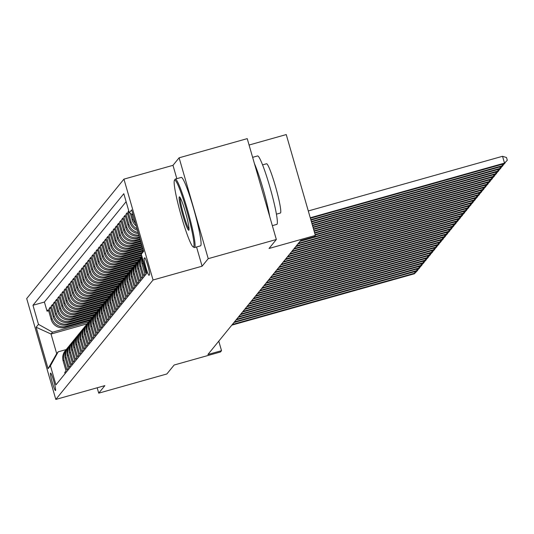 <?xml version="1.0" encoding="UTF-8"?>
<svg xmlns="http://www.w3.org/2000/svg" width="534" height="534" viewBox="0 0 534 534"><rect width="100%" height="100%" fill="white"/><g stroke="black" fill="none" stroke-linecap="round" stroke-linejoin="round"><path stroke-width="0.8" d="M55.549 390.521A9.098 0.888 -105.7 0 0 53.8 381.256A9.098 0.888 -105.7 0 0 50.57 373.039A9.098 0.888 -105.7 0 0 50.516 373.072A9.098 0.888 -105.7 0 0 52.265 382.337A9.098 0.888 -105.7 0 0 55.496 390.554A9.098 0.888 -105.7 0 0 55.549 390.521M123.941 179.137L26.7 298.566L55.81 399.432L153.051 279.996L123.941 179.137L172.983 165.333L176.834 178.67M196.545 246.982L202.092 266.199L208.227 258.663L179.11 157.804L172.983 165.333M179.11 157.804L247.229 138.633L276.338 239.499L269.036 248.47L315.354 235.434L286.244 134.568L249.071 145.028M97.175 387.791L98.723 393.157L166.835 373.987L174.144 365.022L220.462 351.986L221.523 350.678L218.78 341.153M208.227 258.663L276.338 239.499M65.075 373.653L64.748 372.518L66.029 370.943L63.159 360.997L64.013 359.949A11.374 11.294 -140.8 0 1 66.763 348.942M64.013 359.949L66.883 369.902L68.165 368.326L65.288 358.374L66.143 357.333A11.374 11.294 -140.8 0 1 68.893 346.326M66.143 357.333L69.013 367.279L70.294 365.71L67.424 355.757L68.279 354.709A11.374 11.294 -140.8 0 1 71.029 343.702M68.279 354.709L71.149 364.662L72.424 363.087L69.553 353.141L70.408 352.093A11.374 11.294 -140.8 0 1 73.158 341.086M70.408 352.093L73.278 362.039L74.56 360.47L71.689 350.518L72.537 349.47A11.374 11.294 -140.8 0 1 75.294 338.463M72.537 349.47L75.414 359.422L76.689 357.853L73.819 347.901L74.673 346.853A11.374 11.294 -140.8 0 1 77.423 335.846M74.673 346.853L77.543 356.805L78.825 355.23L75.955 345.284L76.803 344.236A11.374 11.294 -140.8 0 1 79.559 333.229M76.803 344.236L79.679 354.182L80.954 352.614L78.084 342.661L78.939 341.613A11.374 11.294 -140.8 0 1 81.689 330.606M78.939 341.613L81.809 351.566L83.09 349.99L80.22 340.045L81.068 338.997A11.374 11.294 -140.8 0 1 83.825 327.989M81.068 338.997L83.945 348.942L85.22 347.374L82.349 337.421L83.204 336.373A11.374 11.294 -140.8 0 1 85.954 325.373M83.204 336.373L86.074 346.326L87.356 344.757L84.485 334.805L85.333 333.757A11.374 11.294 -140.8 0 1 88.09 322.75M85.333 333.757L88.21 343.709L89.485 342.134L86.615 332.188L87.469 331.14A11.374 11.294 -140.8 0 1 90.219 320.133M87.469 331.14L90.339 341.086L91.621 339.517L88.744 329.565L89.599 328.517A11.374 11.294 -140.8 0 1 92.355 317.51M89.599 328.517L92.475 338.469L93.75 336.901L90.88 326.948L91.735 325.9A11.374 11.294 -140.8 0 1 94.485 314.893M91.735 325.9L94.605 335.853L95.886 334.277L93.009 324.325L93.864 323.284A11.374 11.294 -140.8 0 1 96.614 312.277M93.864 323.284L96.734 333.229L98.016 331.661L95.145 321.708L96 320.66A11.374 11.294 -140.8 0 1 98.75 309.653M96 320.66L98.87 330.613L100.152 329.037L97.275 319.092L98.129 318.044A11.374 11.294 -140.8 0 1 100.879 307.037M98.129 318.044L100.999 327.989L102.281 326.421L99.411 316.468L100.265 315.42A11.374 11.294 -140.8 0 1 103.015 304.42M100.265 315.42L103.135 325.373L104.417 323.804L101.54 313.852L102.395 312.804A11.374 11.294 -140.8 0 1 105.145 301.797M102.395 312.804L105.265 322.756L106.546 321.181L103.676 311.235L104.53 310.187A11.374 11.294 -140.8 0 1 107.281 299.18M104.53 310.187L107.401 320.133L108.676 318.564L105.805 308.612L106.66 307.564A11.374 11.294 -140.8 0 1 109.41 296.557M106.66 307.564L109.53 317.516L110.812 315.941L107.941 305.995L108.789 304.947A11.374 11.294 -140.8 0 1 111.546 293.94M108.789 304.947L111.666 314.9L112.941 313.325L110.071 303.372L110.925 302.324A11.374 11.294 -140.8 0 1 113.675 291.324M110.925 302.324L113.795 312.277L115.077 310.708L112.207 300.755L113.054 299.707A11.374 11.294 -140.8 0 1 115.811 288.7M113.054 299.707L115.931 309.66L117.206 308.085L114.336 298.139L115.19 297.091A11.374 11.294 -140.8 0 1 117.941 286.084M115.19 297.091L118.061 307.037L119.342 305.468L116.472 295.516L117.32 294.468A11.374 11.294 -140.8 0 1 120.077 283.461M117.32 294.468L120.197 304.42L121.472 302.851L118.601 292.899L119.456 291.851A11.374 11.294 -140.8 0 1 122.206 280.844M119.456 291.851L122.326 301.803L123.608 300.228L120.737 290.282L121.585 289.234A11.374 11.294 -140.8 0 1 124.342 278.227M121.585 289.234L124.462 299.18L125.737 297.612L122.867 287.659L123.721 286.611A11.374 11.294 -140.8 0 1 126.471 275.604M123.721 286.611L126.591 296.564L127.873 294.988L124.996 285.043L125.85 283.995A11.374 11.294 -140.8 0 1 128.607 272.987M125.85 283.995L128.727 293.94L130.002 292.372L127.132 282.419L127.986 281.371A11.374 11.294 -140.8 0 1 130.737 270.371M127.986 281.371L130.857 291.324L132.138 289.755L129.261 279.803L130.116 278.755A11.374 11.294 -140.8 0 1 132.866 267.748M130.116 278.755L132.986 288.707L134.268 287.132L131.397 277.186L132.252 276.138A11.374 11.294 -140.8 0 1 135.002 265.131M132.252 276.138L135.122 286.084L136.404 284.515L133.527 274.563L134.381 273.515A11.374 11.294 -140.8 0 1 137.131 262.508M134.381 273.515L137.251 283.467L138.533 281.899L135.663 271.946L136.517 270.898A11.374 11.294 -140.8 0 1 139.267 259.891M136.517 270.898L139.387 280.851L140.669 279.275L137.792 269.323L138.646 268.282A11.374 11.294 -140.8 0 1 141.397 257.275M138.646 268.282L141.517 278.227L142.798 276.659L139.928 266.706L140.782 265.658A11.374 11.294 -140.8 0 1 141.984 256.647M140.782 265.658L143.653 275.611L144.928 274.035L142.057 264.09L142.912 263.042A11.374 11.294 -140.8 0 1 142.545 258.589M142.912 263.042L145.782 272.987L146.456 272.16M128.754 210.823L128.08 211.658L128.928 211.417M137.572 230.361A11.374 11.294 39.2 0 1 130.102 222.651L127.225 212.699L125.951 214.274L127.553 213.82M138.486 233.525A11.374 11.294 39.2 0 1 127.966 225.275L125.096 215.322L123.815 216.891L125.417 216.444M139.174 235.901A11.374 11.294 39.2 0 1 125.837 227.891L122.96 217.939L121.685 219.514L123.287 219.06M139.714 237.79L137.745 238.344A11.374 11.294 39.2 0 1 123.701 230.508L120.831 220.562L119.549 222.131L121.151 221.677M140.255 239.659L135.616 240.968A11.374 11.294 39.2 0 1 121.572 233.131L118.695 223.179L117.42 224.747L119.022 224.3M140.796 241.528L133.48 243.584A11.374 11.294 39.2 0 1 119.436 235.748L116.566 225.795L115.284 227.371L116.886 226.917M141.33 243.397L131.351 246.207A11.374 11.294 39.2 0 1 117.306 238.364L114.43 228.418L113.155 229.987L114.757 229.54M141.87 245.26L129.215 248.824A11.374 11.294 39.2 0 1 115.17 240.988L112.3 231.035L111.019 232.61L112.621 232.156M142.411 247.129L127.085 251.441A11.374 11.294 39.2 0 1 113.041 243.604L110.164 233.658L108.889 235.227L110.491 234.773M142.952 248.998L124.949 254.064A11.374 11.294 39.2 0 1 110.905 246.227L108.035 236.275L106.753 237.844L108.355 237.396M143.072 250.98L122.82 256.68A11.374 11.294 39.2 0 1 108.776 248.844L105.906 238.892L104.624 240.467L106.226 240.013M141.744 253.376L120.691 259.297A11.374 11.294 39.2 0 1 106.64 251.461L103.77 241.515L102.488 243.083L104.097 242.636M141.63 255.426L118.555 261.92A11.374 11.294 39.2 0 1 104.51 254.084L101.64 244.131L100.359 245.7L101.961 245.253M141.096 257.595L116.425 264.537A11.374 11.294 39.2 0 1 102.374 256.7L99.504 246.748L98.223 248.323L99.831 247.869M138.967 260.212L114.289 267.16A11.374 11.294 39.2 0 1 100.245 259.317L97.375 249.371L96.093 250.94L97.695 250.493M136.831 262.835L112.16 269.777A11.374 11.294 39.2 0 1 98.109 261.94L95.239 251.988L93.964 253.563L95.566 253.109M134.702 265.451L110.024 272.393A11.374 11.294 39.2 0 1 95.98 264.557L93.11 254.611L91.828 256.18L93.43 255.726M132.565 268.068L107.895 275.017A11.374 11.294 39.2 0 1 93.85 267.18L90.974 257.228L89.699 258.796L91.301 258.349M130.436 270.691L105.759 277.633A11.374 11.294 39.2 0 1 91.715 269.797L88.844 259.844L87.563 261.42L89.165 260.966M128.3 273.308L103.629 280.25A11.374 11.294 39.2 0 1 89.585 272.413L86.708 262.468L85.433 264.036L87.035 263.589M126.171 275.931L101.493 282.873A11.374 11.294 39.2 0 1 87.449 275.037L84.579 265.084L83.297 266.66L84.899 266.206M124.035 278.548L99.364 285.49A11.374 11.294 39.2 0 1 85.32 277.653L82.443 267.701L81.168 269.276L82.77 268.822M121.906 281.164L97.228 288.113A11.374 11.294 39.2 0 1 83.184 280.277L80.314 270.324L79.032 271.893L80.634 271.446M119.77 283.788L95.099 290.73A11.374 11.294 39.2 0 1 81.055 282.893L78.178 272.941L76.903 274.516L78.505 274.062M117.64 286.404L92.963 293.346A11.374 11.294 39.2 0 1 78.919 285.51L76.048 275.564L74.767 277.133L76.369 276.679M115.504 289.021L90.833 295.969A11.374 11.294 39.2 0 1 76.789 288.133L73.912 278.181L72.637 279.749L74.239 279.302M113.375 291.644L88.697 298.586A11.374 11.294 39.2 0 1 74.653 290.75L71.783 280.797L70.501 282.373L72.103 281.919M111.239 294.261L86.568 301.209A11.374 11.294 39.2 0 1 72.524 293.366L69.654 283.421L68.372 284.989L69.974 284.542M109.11 296.884L84.439 303.826A11.374 11.294 39.2 0 1 70.388 295.99L67.518 286.037L66.236 287.612L67.845 287.159M106.98 299.501L82.303 306.443A11.374 11.294 39.2 0 1 68.259 298.606L65.388 288.66L64.107 290.229L65.709 289.775M104.844 302.117L80.173 309.066A11.374 11.294 39.2 0 1 66.123 301.229L63.252 291.277L61.971 292.846L63.579 292.398M102.715 304.74L78.037 311.682A11.374 11.294 39.2 0 1 63.993 303.846L61.123 293.894L59.841 295.469L61.443 295.015M100.579 307.357L75.908 314.299A11.374 11.294 39.2 0 1 61.857 306.463L58.987 296.517L57.705 298.085L59.314 297.638M98.45 309.98L73.772 316.922A11.374 11.294 39.2 0 1 59.728 309.086L56.858 299.133L55.576 300.709L57.178 300.255M96.314 312.597L71.643 319.539A11.374 11.294 39.2 0 1 57.592 311.702L54.722 301.75L53.447 303.325L55.049 302.871M94.184 315.214L69.507 322.162A11.374 11.294 39.2 0 1 55.463 314.319L52.592 304.373L51.311 305.942L52.913 305.495M92.048 317.837L67.377 324.779A11.374 11.294 39.2 0 1 53.333 316.942L50.456 306.99L49.181 308.565L50.783 308.111M315.354 235.434L314.286 236.742L300.662 240.574L207.9 354.509L221.523 350.678M144.661 257.815L144.187 258.389A8.818 0.861 -105.7 0 0 145.882 267.367A8.818 0.861 -105.7 0 0 149.019 275.33A8.818 0.861 -105.7 0 0 149.066 275.29L149.533 274.716A8.818 0.861 -105.7 0 0 147.838 265.745A8.818 0.861 -105.7 0 0 144.707 257.782A8.818 0.861 -105.7 0 0 144.661 257.815L144.774 257.782M87.122 323.864L51.03 334.024L56.691 353.648L58.186 351.819L50.436 365.79L55.943 384.867L146.783 273.295L141.276 254.211L143.366 250.446M50.436 365.79L48.087 368.667L36.132 327.235L38.475 324.352L32.968 305.268L123.808 193.695L129.321 212.779L131.664 209.895L143.626 251.334L141.276 254.211M90.747 319.412L66.096 326.347A11.374 11.294 -140.8 0 1 52.052 318.511L49.181 308.565M89.919 320.453L65.241 327.395L66.096 326.347M92.883 316.796L68.232 323.731A11.374 11.294 -140.8 0 1 54.181 315.894L51.311 305.942M95.012 314.172L70.361 321.114A11.374 11.294 -140.8 0 1 56.317 313.278L53.447 303.325M97.141 311.556L72.49 318.491A11.374 11.294 -140.8 0 1 58.446 310.654L55.576 300.709M99.277 308.939L74.626 315.874A11.374 11.294 -140.8 0 1 60.582 308.038L57.705 298.085M101.407 306.316L76.756 313.251A11.374 11.294 -140.8 0 1 62.712 305.415L59.841 295.469M103.543 303.699L78.892 310.634A11.374 11.294 -140.8 0 1 64.848 302.798L61.971 292.846M105.672 301.076L81.021 308.018A11.374 11.294 -140.8 0 1 66.977 300.181L64.107 290.229M107.808 298.459L83.157 305.395A11.374 11.294 -140.8 0 1 69.113 297.558L66.236 287.612M109.937 295.843L85.286 302.778A11.374 11.294 -140.8 0 1 71.242 294.942L68.372 284.989M112.073 293.219L87.422 300.161A11.374 11.294 -140.8 0 1 73.378 292.318L70.501 282.373M114.203 290.603L89.552 297.538A11.374 11.294 -140.8 0 1 75.508 289.702L72.637 279.749M116.339 287.986L91.688 294.922A11.374 11.294 -140.8 0 1 77.644 287.085L74.767 277.133M118.468 285.363L93.817 292.298A11.374 11.294 -140.8 0 1 79.773 284.462L76.903 274.516M120.604 282.746L95.953 289.682A11.374 11.294 -140.8 0 1 81.902 281.845L79.032 271.893M122.733 280.123L98.082 287.065A11.374 11.294 -140.8 0 1 84.038 279.229L81.168 269.276M124.869 277.506L100.218 284.442A11.374 11.294 -140.8 0 1 86.168 276.605L83.297 266.66M126.999 274.89L102.348 281.825A11.374 11.294 -140.8 0 1 88.304 273.989L85.433 264.036M129.135 272.267L104.484 279.209A11.374 11.294 -140.8 0 1 90.433 271.365L87.563 261.42M131.264 269.65L106.613 276.585A11.374 11.294 -140.8 0 1 92.569 268.749L89.699 258.796M133.393 267.027L108.742 273.969A11.374 11.294 -140.8 0 1 94.698 266.132L91.828 256.18M135.529 264.41L110.878 271.345A11.374 11.294 -140.8 0 1 96.834 263.509L93.964 253.563M137.659 261.793L113.008 268.729A11.374 11.294 -140.8 0 1 98.964 260.892L96.093 250.94M139.795 259.17L115.144 266.112A11.374 11.294 -140.8 0 1 101.1 258.276L98.223 248.323M141.924 256.554L117.273 263.489A11.374 11.294 -140.8 0 1 103.229 255.653L100.359 245.7M141.41 254.678L119.409 260.872A11.374 11.294 -140.8 0 1 105.365 253.036L102.488 243.083M142.271 252.415L121.538 258.249A11.374 11.294 -140.8 0 1 107.494 250.413L104.624 240.467M143.272 250.119L123.674 255.632A11.374 11.294 -140.8 0 1 109.63 247.796L106.753 237.844M142.732 248.25L125.804 253.016A11.374 11.294 -140.8 0 1 111.76 245.179L108.889 235.227M142.198 246.381L127.94 250.393A11.374 11.294 -140.8 0 1 113.896 242.556L111.019 232.61M141.657 244.512L130.069 247.776A11.374 11.294 -140.8 0 1 116.025 239.94L113.155 229.987M141.116 242.65L132.205 245.159A11.374 11.294 -140.8 0 1 118.154 237.316L115.284 227.371M140.576 240.781L134.334 242.536A11.374 11.294 -140.8 0 1 120.29 234.7L117.42 224.747M140.042 238.912L136.47 239.92A11.374 11.294 -140.8 0 1 122.419 232.083L119.549 222.131M139.501 237.043L138.6 237.296A11.374 11.294 -140.8 0 1 124.555 229.46L121.685 219.514M126.117 201.692L44.409 302.05L47.045 311.182L48.647 310.728M65.241 327.395A11.374 11.294 39.2 0 1 51.197 319.559L48.327 309.613L47.045 311.182M138.92 235.033A11.374 11.294 -140.8 0 1 126.685 226.843L123.815 216.891M138.152 232.363A11.374 11.294 -140.8 0 1 128.821 224.227L125.951 214.274M137.118 228.799A11.374 11.294 -140.8 0 1 130.95 221.603L128.08 211.658M130.296 213.32L132.232 220.035A11.374 11.294 39.2 0 0 136.303 225.962M135.583 223.472A11.374 11.294 -140.8 0 1 133.086 218.987L131.671 214.087M58.186 351.819L66.203 349.563M202.092 266.199L153.051 279.996M98.723 393.157L104.858 385.628L55.81 399.432M88.617 322.029L52.519 332.188L51.03 334.024L36.132 327.235M133.106 214.888L129.321 212.779M142.191 257.375A11.374 11.294 39.2 0 0 142.057 264.09M141.944 256.527A11.374 11.294 39.2 0 0 139.928 266.706M140.722 258.029L139.868 259.077A11.374 11.294 39.2 0 0 137.792 269.323M138.593 260.645L137.739 261.693A11.374 11.294 39.2 0 0 135.663 271.946M136.457 263.269L135.603 264.317A11.374 11.294 39.2 0 0 133.527 274.563M134.328 265.885L133.473 266.933A11.374 11.294 39.2 0 0 131.397 277.186M132.192 268.509L131.344 269.557A11.374 11.294 39.2 0 0 129.261 279.803M130.062 271.125L129.208 272.173A11.374 11.294 39.2 0 0 127.132 282.419M127.926 273.742L127.079 274.79A11.374 11.294 39.2 0 0 124.996 285.043M125.797 276.365L124.943 277.413A11.374 11.294 39.2 0 0 122.867 287.659M123.661 278.982L122.813 280.03A11.374 11.294 39.2 0 0 120.737 290.282M121.532 281.598L120.677 282.646A11.374 11.294 39.2 0 0 118.601 292.899M119.402 284.221L118.548 285.269A11.374 11.294 39.2 0 0 116.472 295.516M117.266 286.838L116.412 287.886A11.374 11.294 39.2 0 0 114.336 298.139M115.137 289.461L114.283 290.509A11.374 11.294 39.2 0 0 112.207 300.755M113.001 292.078L112.147 293.126A11.374 11.294 39.2 0 0 110.071 303.372M110.872 294.695L110.017 295.743A11.374 11.294 39.2 0 0 107.941 305.995M108.736 297.318L107.881 298.366A11.374 11.294 39.2 0 0 105.805 308.612M106.606 299.934L105.752 300.982A11.374 11.294 39.2 0 0 103.676 311.235M104.47 302.558L103.616 303.599A11.374 11.294 39.2 0 0 101.54 313.852M102.341 305.174L101.487 306.222A11.374 11.294 39.2 0 0 99.411 316.468M100.205 307.791L99.351 308.839A11.374 11.294 39.2 0 0 97.275 319.092M98.076 310.414L97.221 311.462A11.374 11.294 39.2 0 0 95.145 321.708M95.94 313.031L95.092 314.079A11.374 11.294 39.2 0 0 93.009 324.325M93.81 315.647L92.956 316.695A11.374 11.294 39.2 0 0 90.88 326.948M91.674 318.271L90.827 319.319A11.374 11.294 39.2 0 0 88.744 329.565M89.545 320.887L88.691 321.935A11.374 11.294 39.2 0 0 86.615 332.188M87.409 323.511L86.561 324.559A11.374 11.294 39.2 0 0 84.485 334.805M85.28 326.127L84.425 327.175A11.374 11.294 39.2 0 0 82.349 337.421M83.144 328.744L82.296 329.792A11.374 11.294 39.2 0 0 80.22 340.045M81.014 331.367L80.16 332.415A11.374 11.294 39.2 0 0 78.084 342.661M78.885 333.984L78.031 335.032A11.374 11.294 39.2 0 0 75.955 345.284M76.749 336.6L75.895 337.648A11.374 11.294 39.2 0 0 73.819 347.901M74.62 339.224L73.765 340.271A11.374 11.294 39.2 0 0 71.689 350.518M72.484 341.84L71.629 342.888A11.374 11.294 39.2 0 0 69.553 353.141M70.355 344.463L69.5 345.511A11.374 11.294 39.2 0 0 67.424 355.757M68.219 347.08L67.364 348.128A11.374 11.294 39.2 0 0 65.288 358.374M44.409 302.05L32.968 305.268M38.475 324.352L52.519 332.188M66.089 349.697L65.235 350.745A11.374 11.294 39.2 0 0 63.159 360.997M48.087 368.667L56.691 353.648M310.254 217.772L504.51 163.104L503.976 163.758L310.387 218.239M308.292 210.957L502.541 156.288L504.51 163.104L507.3 160.26L503.976 163.758M502.541 156.288L506.512 157.53L507.3 160.26M193.688 246.815A34.697 3.378 -105.7 0 0 186.686 210.363A34.697 3.378 -105.7 0 0 174.484 180.298A34.697 3.378 -105.7 0 0 174.411 180.405A34.697 3.378 -105.7 0 0 180.832 214.468A34.697 3.378 -105.7 0 0 193.121 246.882A34.697 3.378 -105.7 0 0 193.688 246.815M174.925 179.504A35.551 3.458 74.3 0 1 174.992 179.364A35.551 3.458 74.3 0 1 175.065 179.25A35.551 3.458 74.3 0 1 175.272 179.104A35.551 3.458 74.3 0 1 187.901 211.217A35.551 3.458 74.3 0 1 194.736 247.402A35.551 3.458 74.3 0 1 194.536 247.542A35.551 3.458 74.3 0 1 194.162 247.476L193.121 246.882M188.889 230.187A17.348 1.689 74.3 0 1 182.788 215.155A17.348 1.689 74.3 0 1 179.284 196.926A17.348 1.689 74.3 0 1 179.571 196.892A17.348 1.689 74.3 0 1 185.712 213.099A17.348 1.689 74.3 0 1 188.923 230.127A17.348 1.689 74.3 0 1 188.889 230.187M180.245 197.734A16.494 1.609 -105.7 0 0 183.356 213.76A16.494 1.609 -105.7 0 0 189.056 229.059M252.629 157.336L257.555 155.948A35.551 3.458 74.3 0 1 270.184 188.061A35.551 3.458 74.3 0 1 277.019 224.247A35.551 3.458 74.3 0 1 276.812 224.387L272.34 225.648M254.438 163.611A35.551 3.458 74.3 0 1 269.683 216.424M266.373 163.871A25.592 2.49 74.3 0 1 266.519 163.771A25.592 2.49 74.3 0 1 275.611 186.887A25.592 2.49 74.3 0 1 280.53 212.939A25.592 2.49 74.3 0 1 280.383 213.046L276.432 214.154M175.272 179.104L181.266 177.422A35.551 3.458 74.3 0 1 193.895 209.535A35.551 3.458 74.3 0 1 200.731 245.713A35.551 3.458 74.3 0 1 200.53 245.86L194.536 247.542M310.795 219.634L502.374 165.72L501.84 166.374L310.928 220.101M505.091 162.596L502.374 165.72L501.973 164.318M505.171 162.877L501.84 166.374M311.335 221.503L500.245 168.343L499.711 168.998L311.469 221.97M502.955 165.22L500.245 168.343L499.837 166.942M503.035 165.493L499.711 168.998M311.869 223.372L498.109 170.96L497.575 171.614L312.01 223.839M500.825 167.836L498.109 170.96L497.708 169.558M500.905 168.117L497.575 171.614M312.41 225.241L495.979 173.577L495.445 174.231L312.544 225.708M498.689 170.459L495.979 173.577L495.572 172.182M498.769 170.733L495.445 174.231M312.951 227.104L493.843 176.2L493.316 176.854L313.084 227.571M496.56 173.076L493.843 176.2L493.443 174.798M496.64 173.356L493.316 176.854M313.491 228.973L491.714 178.817L491.18 179.471L313.625 229.44M494.424 175.693L491.714 178.817L491.307 177.415M494.504 175.973L491.18 179.471M314.025 230.842L489.578 181.433L489.051 182.094L314.166 231.309M492.295 178.316L489.578 181.433L489.177 180.038M492.375 178.59L489.051 182.094M314.566 232.711L487.449 184.056L486.915 184.711L314.7 233.178M490.159 180.933L487.449 184.056L487.041 182.655M490.239 181.213L486.915 184.711M315.107 234.573L485.319 186.673L484.785 187.327L315.24 235.04M488.029 183.556L485.319 186.673L484.912 185.271M488.109 183.829L484.785 187.327M300.575 240.68L483.183 189.296L482.649 189.95L300.041 241.341M485.893 186.172L483.183 189.296L482.776 187.895M485.973 186.446L482.649 189.95M298.446 243.304L481.054 191.913L480.52 192.567L297.912 243.958M483.764 188.789L481.054 191.913L480.647 190.511M483.844 189.069L480.52 192.567M296.31 245.92L478.918 194.53L478.384 195.184L295.776 246.574M481.628 191.412L478.918 194.53L478.517 193.134M481.708 191.686L478.384 195.184M294.181 248.544L476.789 197.153L476.255 197.807L293.647 249.198M479.499 194.029L476.789 197.153L476.381 195.751M479.579 194.309L476.255 197.807M292.045 251.16L474.653 199.769L474.119 200.424L291.517 251.814M477.363 196.645L474.653 199.769L474.252 198.368M477.443 196.926L474.119 200.424M289.915 253.777L472.523 202.393L471.989 203.047L289.381 254.431M475.233 199.269L472.523 202.393L472.116 200.991M475.313 199.542L471.989 203.047M287.779 256.4L470.387 205.009L469.853 205.663L287.252 257.054M473.097 201.885L470.387 205.009L469.987 203.608M473.177 202.166L469.853 205.663M285.65 259.017L468.258 207.626L467.724 208.28L285.116 259.671M470.968 204.509L468.258 207.626L467.851 206.224M471.048 204.782L467.724 208.28M283.521 261.64L466.122 210.249L465.588 210.903L282.987 262.294M468.839 207.125L466.122 210.249L465.721 208.847M468.919 207.399L465.588 210.903M281.385 264.257L463.993 212.866L463.459 213.52L280.851 264.911M466.703 209.742L463.993 212.866L463.585 211.464M466.783 210.022L463.459 213.52M279.255 266.873L461.857 215.482L461.323 216.143L278.721 267.527M464.573 212.365L461.857 215.482L461.456 214.087M464.653 212.639L461.323 216.143M277.119 269.496L459.727 218.106L459.193 218.76L276.585 270.151M462.437 214.982L459.727 218.106L459.32 216.704M462.517 215.262L459.193 218.76M274.99 272.113L457.591 220.722L457.064 221.376L274.456 272.767M460.308 217.598L457.591 220.722L457.191 219.32M460.388 217.879L457.064 221.376M272.854 274.73L455.462 223.346L454.928 224L272.32 275.39M458.172 220.222L455.462 223.346L455.055 221.944M458.252 220.495L454.928 224M270.725 277.353L453.326 225.962L452.799 226.616L270.191 278.007M456.043 222.838L453.326 225.962L452.925 224.56M456.123 223.119L452.799 226.616M268.589 279.97L451.197 228.579L450.663 229.233L268.055 280.624M453.907 225.461L451.197 228.579L450.789 227.184M453.987 225.735L450.663 229.233M266.459 282.593L449.061 231.202L448.533 231.856L265.925 283.247M451.777 228.078L449.061 231.202L448.66 229.8M451.857 228.358L448.533 231.856M264.323 285.209L446.931 233.819L446.397 234.473L263.789 285.864M449.641 230.695L446.931 233.819L446.524 232.417M449.721 230.975L446.397 234.473M262.194 287.826L444.802 236.435L444.268 237.096L261.66 288.48M447.512 233.318L444.802 236.435L444.395 235.04M447.592 233.592L444.268 237.096M260.058 290.449L442.666 239.058L442.132 239.713L259.524 291.103M445.376 235.935L442.666 239.058L442.265 237.657M445.456 236.215L442.132 239.713M257.929 293.066L440.537 241.675L440.003 242.329L257.395 293.72M443.247 238.558L440.537 241.675L440.129 240.273M443.327 238.832L440.003 242.329M255.793 295.682L438.401 244.298L437.867 244.952L255.265 296.343M441.111 241.174L438.401 244.298L438 242.897M441.191 241.448L437.867 244.952M253.663 298.306L436.271 246.915L435.737 247.569L253.129 298.96M438.981 243.791L436.271 246.915L435.864 245.513M439.061 244.071L435.737 247.569M251.527 300.922L434.135 249.532L433.601 250.186L251 301.577M436.845 246.414L434.135 249.532L433.735 248.136M436.925 246.688L433.601 250.186M249.398 303.546L432.006 252.155L431.472 252.809L248.864 304.2M434.716 249.031L432.006 252.155L431.599 250.753M434.796 249.311L431.472 252.809M247.269 306.162L429.87 254.771L429.336 255.426L246.735 306.816M432.587 251.647L429.87 254.771L429.469 253.37M432.667 251.928L429.336 255.426M245.133 308.779L427.741 257.395L427.207 258.049L244.599 309.433M430.451 254.271L427.741 257.395L427.334 255.993M430.531 254.544L427.207 258.049M243.003 311.402L425.605 260.011L425.071 260.665L242.469 312.056M428.321 256.887L425.605 260.011L425.204 258.61M428.401 257.168L425.071 260.665M240.867 314.019L423.475 262.628L422.941 263.282L240.333 314.673M426.185 259.511L423.475 262.628L423.068 261.226M426.266 259.784L422.941 263.282M238.738 316.642L421.339 265.251L420.805 265.905L238.204 317.296M424.056 262.127L421.339 265.251L420.939 263.849M424.136 262.401L420.805 265.905M236.602 319.259L419.21 267.868L418.676 268.522L236.068 319.913M421.92 264.744L419.21 267.868L418.803 266.466M422 265.024L418.676 268.522M234.473 321.875L417.074 270.484L416.547 271.145L233.939 322.529M419.791 267.367L417.074 270.484L416.674 269.089M419.871 267.641L416.547 271.145M232.337 324.498L414.945 273.108L414.411 273.762L231.803 325.153M417.655 269.984L414.945 273.108L414.538 271.706M417.735 270.264L414.411 273.762M67.377 324.779L68.232 323.731M69.507 322.162L70.361 321.114M71.643 319.539L72.49 318.491M73.772 316.922L74.626 315.874M75.908 314.299L76.756 313.251M78.037 311.682L78.892 310.634M80.173 309.066L81.021 308.018M82.303 306.443L83.157 305.395M84.439 303.826L85.286 302.778M86.568 301.209L87.422 300.161M88.697 298.586L89.552 297.538M90.833 295.969L91.688 294.922M92.963 293.346L93.817 292.298M95.099 290.73L95.953 289.682M97.228 288.113L98.082 287.065M99.364 285.49L100.218 284.442M101.493 282.873L102.348 281.825M103.629 280.25L104.484 279.209M105.759 277.633L106.613 276.585M107.895 275.017L108.742 273.969M110.024 272.393L110.878 271.345M112.16 269.777L113.008 268.729M114.289 267.16L115.144 266.112M116.425 264.537L117.273 263.489M118.555 261.92L119.409 260.872M120.691 259.297L121.538 258.249M122.82 256.68L123.674 255.632M124.949 254.064L125.804 253.016M127.085 251.441L127.94 250.393M129.215 248.824L130.069 247.776M131.351 246.207L132.205 245.159M133.48 243.584L134.334 242.536M135.616 240.968L136.47 239.92M137.745 238.344L138.6 237.296M51.197 319.559L52.052 318.511M53.333 316.942L54.181 315.894M55.463 314.319L56.317 313.278M57.592 311.702L58.446 310.654M59.728 309.086L60.582 308.038M61.857 306.463L62.712 305.415M63.993 303.846L64.848 302.798M66.123 301.229L66.977 300.181M68.259 298.606L69.113 297.558M70.388 295.99L71.242 294.942M72.524 293.366L73.378 292.318M74.653 290.75L75.508 289.702M76.789 288.133L77.644 287.085M78.919 285.51L79.773 284.462M81.055 282.893L81.902 281.845M83.184 280.277L84.038 279.229M85.32 277.653L86.168 276.605M87.449 275.037L88.304 273.989M89.585 272.413L90.433 271.365M91.715 269.797L92.569 268.749M93.85 267.18L94.698 266.132M95.98 264.557L96.834 263.509M98.109 261.94L98.964 260.892M100.245 259.317L101.1 258.276M102.374 256.7L103.229 255.653M104.51 254.084L105.365 253.036M106.64 251.461L107.494 250.413M108.776 248.844L109.63 247.796M110.905 246.227L111.76 245.179M113.041 243.604L113.896 242.556M115.17 240.988L116.025 239.94M117.306 238.364L118.154 237.316M119.436 235.748L120.29 234.7M121.572 233.131L122.419 232.083M123.701 230.508L124.555 229.46M125.837 227.891L126.685 226.843M127.966 225.275L128.821 224.227M130.102 222.651L130.95 221.603M132.232 220.035L133.086 218.987M145.088 258.136L144.187 258.389M262.561 164.879L266.519 163.771M174.411 180.405L174.992 179.364"/></g></svg>
